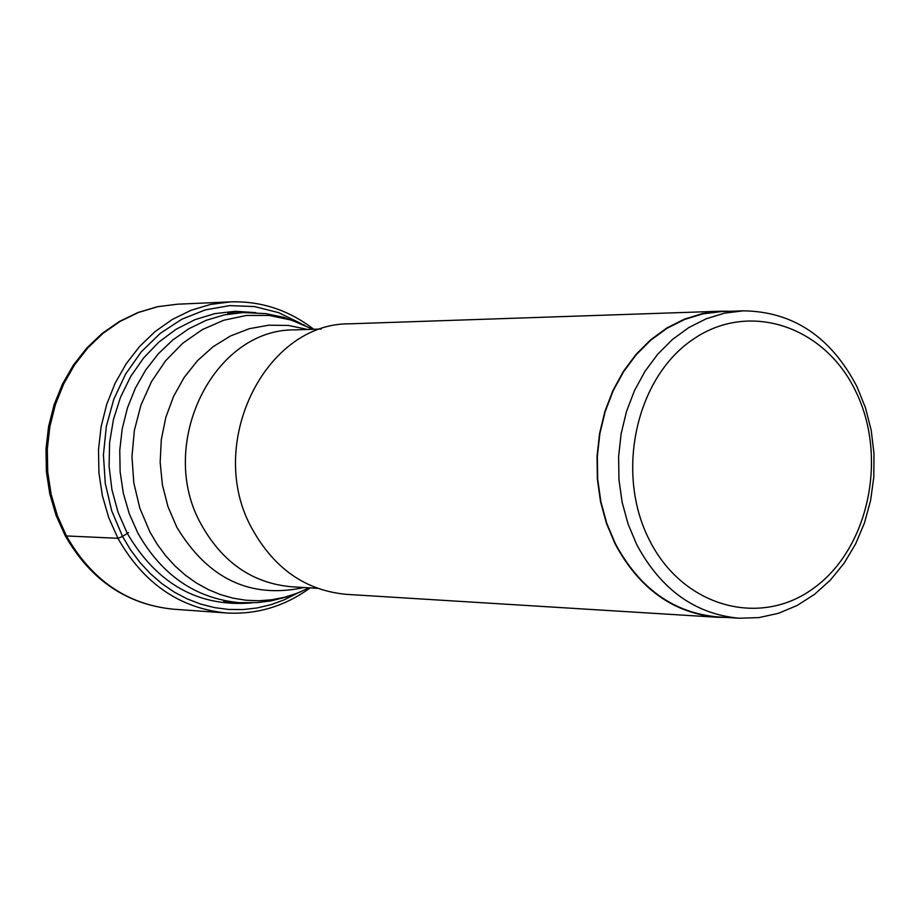 <?xml version="1.0" encoding="UTF-8"?>
<svg xmlns="http://www.w3.org/2000/svg" width="920" height="920" viewBox="0 0 920 920"><rect width="100%" height="100%" fill="white"/><g stroke="black" fill="none" stroke-linecap="round" stroke-linejoin="round"><path stroke-width="1.38" d="M255.737 312.65L235.29 311.282L214.855 313.628L194.959 319.666L176.111 329.245L158.815 342.159L143.52 358.064L130.64 376.579L120.52 397.221L113.447 419.451L109.595 442.692L109.089 466.325L111.929 489.716L118.047 512.256L127.27 533.358C157.113 584.165 198.593 607.338 251.712 602.887M649.163 539.568C682.295 606.763 760.092 628.406 814.223 587.776C868.859 548.101 887.961 457.01 855.83 391.541C824.504 325.519 748.247 300.38 692.288 339.882C635.846 378.384 615.204 472.972 649.163 539.568M857.003 386.733C830.921 336.812 793.051 311.512 743.394 310.834L724.581 313.145L706.215 318.78L688.689 327.635L672.394 339.526L657.719 354.211L644.977 371.358L634.49 390.609L626.485 411.539L621.149 433.665L618.619 456.481L618.942 479.492L622.115 502.171L628.072 523.986L636.651 544.456C660.847 589.513 695.014 614.1 739.139 618.228L758.977 617.596L778.469 613.306L797.157 605.463L814.591 594.297L830.38 580.072L844.157 563.143L855.623 543.915L864.501 522.859L870.596 500.445L873.793 477.204L874 453.675L871.217 430.399L865.513 407.905L857.003 386.733M739.139 618.228L717.347 616.883C673.417 612.778 639.4 588.351 615.319 543.605L606.763 523.273L600.841 501.595L597.678 479.09L597.356 456.239L599.886 433.561L605.188 411.596L613.157 390.816L623.599 371.691L636.272 354.66L650.888 340.078L667.103 328.267L684.56 319.47L702.845 313.869L721.579 311.57L743.394 310.834M730.514 311.259L721.556 311.19L702.776 313.501L684.445 319.113L666.942 327.934L650.693 339.779L636.042 354.395L623.334 371.473L612.869 390.643L604.888 411.47L599.564 433.492L597.034 456.216L597.367 479.124L600.53 501.699L606.476 523.422L615.043 543.8C639.181 588.662 673.268 613.145 717.312 617.262L726.271 617.435M717.312 617.262L346.449 594.355C305.911 590.606 274.562 568.916 252.379 529.276C204.734 445.671 264.362 322.483 350.198 323.805L721.556 311.19M65.297 533.761L66.436 535.946L117.921 538.292L122.544 536.452L128.57 532.542M66.436 535.946L57.396 515.729L51.106 494.19L47.713 471.81L47.3 449.098L49.875 426.558L55.361 404.697L63.652 383.997L74.554 364.918L87.814 347.886L103.109 333.27L120.117 321.391L138.448 312.466L157.688 306.705L177.422 304.198L157.4 306.728L137.908 312.535L119.358 321.494L102.177 333.419L86.745 348.047L73.404 365.067L62.445 384.1L54.119 404.719L48.587 426.5L46 448.937L46.391 471.558L49.772 493.844L56.051 515.315L65.101 535.497C90.413 579.841 126.442 604.405 173.19 609.178C127.236 604.555 91.655 580.14 66.436 535.946M313.72 329.268C288.753 310.051 261.027 300.932 230.529 301.875L210.519 304.44L191.004 310.316L172.408 319.401L155.146 331.534L139.621 346.438L126.166 363.803L115.115 383.26L106.697 404.386L101.12 426.696L98.509 449.696L98.923 472.868L102.373 495.696L108.744 517.672L117.921 538.292C143.508 583.384 179.607 608.269 226.216 612.961L173.19 609.178M297.516 593.158L284.544 599.702L271.032 604.658L257.117 607.959L242.949 609.569L228.7 609.454L214.521 607.614L200.594 604.06L187.047 598.828L174.064 591.974L161.793 583.556L150.374 573.678L139.944 562.453L130.629 549.987L122.544 536.452L111.699 510.818L105.248 483.287L103.431 454.848L106.317 426.5L113.792 399.257L125.591 374.084L141.266 351.854L160.264 333.35L181.884 319.205L205.378 309.856L229.896 305.612L254.61 306.578L278.656 312.662L301.254 323.644M317.561 588.34L291.49 586.764C252.701 583.234 222.697 562.615 201.492 524.917L201.434 524.825C156.02 445.395 213.037 328.52 295.055 329.866L321.16 329.026M307.671 329.464L288.397 325.45L268.755 325.185L249.297 328.704L230.586 335.926L213.175 346.656L197.547 360.617L184.195 377.395L173.5 396.543L165.784 417.496L161.299 439.633L160.161 462.311L162.403 484.863L167.969 506.632L176.743 527.079C207.943 578.898 250.389 599.046 304.094 587.523M309.143 587.834L297.114 593.262L284.648 597.252L271.871 599.759L258.923 600.76L245.939 600.231L233.07 598.172L220.432 594.596L208.184 589.524L196.454 583.038L185.368 575.172L175.064 566.018L165.634 555.68L157.205 544.272L149.868 531.886L139.84 508.231L133.802 482.839L131.962 456.584L134.366 430.376L140.955 405.099L151.489 381.639L165.577 360.789L182.746 343.24L202.388 329.567L223.824 320.217L246.33 315.468L269.146 315.445L291.525 320.114L312.719 329.291M304.75 325.254L283.532 317.285L265.788 313.616L243.167 312.547L224.492 314.858L206.264 320.275L188.887 328.716L172.764 339.986L158.251 353.866L145.682 370.058L135.332 388.205L127.454 407.905L122.222 428.731L119.761 450.202L120.129 471.834L123.314 493.154L129.248 513.67L137.793 532.933C161.713 575.172 195.5 598.414 239.154 602.657L223.663 601.611M226.216 612.961C256.668 614.755 284.648 606.395 310.132 587.891M230.529 301.875L177.422 304.198M301.058 591.652L288.339 596.528L270.756 600.921L257.267 602.611L239.154 602.657M243.167 312.547L227.654 313.156"/></g></svg>
